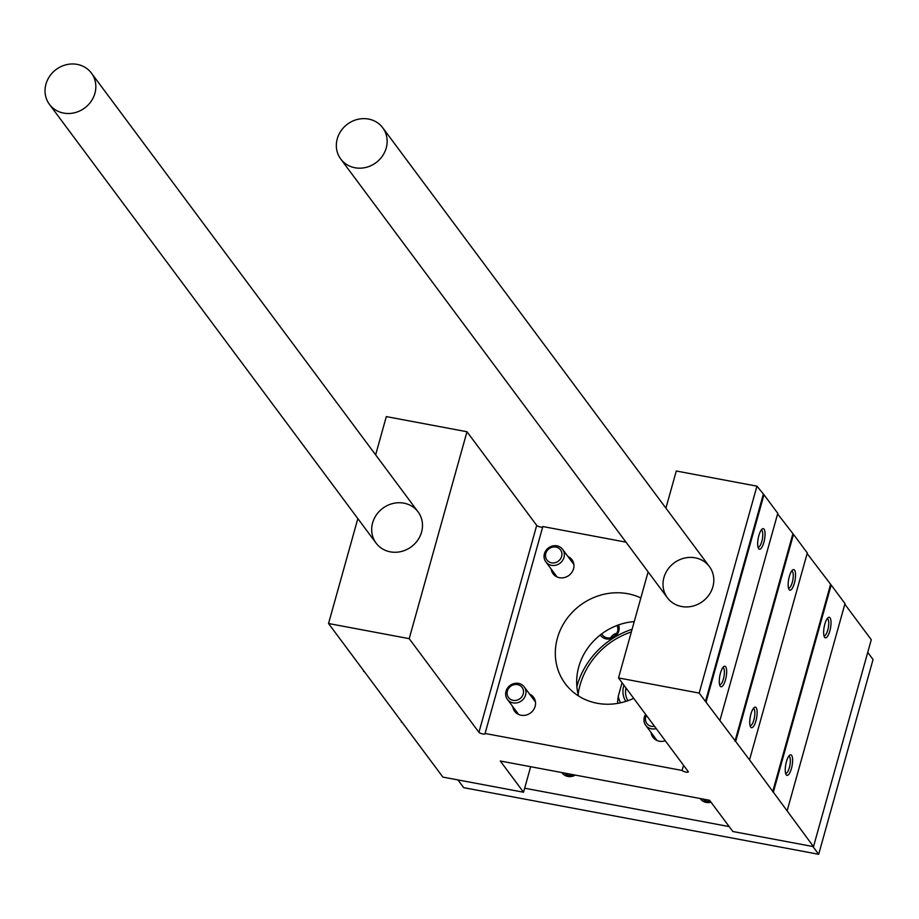 <?xml version="1.0" encoding="UTF-8"?>
<svg xmlns="http://www.w3.org/2000/svg" width="919" height="919" viewBox="0 0 919 919"><rect width="100%" height="100%" fill="white"/><g stroke="black" fill="none" stroke-linecap="round" stroke-linejoin="round"><path stroke-width="1.38" d="M789.329 576.5A10.465 3.216 -79.4 0 1 792.649 569.941A10.465 3.216 -79.4 0 1 795.004 580.475A10.465 3.216 -79.4 0 1 788.996 589.424A10.465 3.216 -79.4 0 1 789.329 576.5M750.926 714.04A10.465 3.216 -79.4 0 1 754.246 707.492A10.465 3.216 -79.4 0 1 756.601 718.015A10.465 3.216 -79.4 0 1 750.593 726.963A10.465 3.216 -79.4 0 1 750.926 714.04M735.717 741.311L793.488 534.387L807.307 552.951L749.536 759.875L699.175 693.075L618.51 677.935L688.239 771.604A3.274 0.85 15.6 0 1 688.331 771.903A3.274 0.85 15.6 0 1 685.459 771.971A3.274 0.85 15.6 0 1 682.116 770.455L485.06 733.465A3.274 0.85 15.6 0 1 485.14 733.776A3.274 0.85 15.6 0 1 482.28 733.844A3.274 0.85 15.6 0 1 478.937 732.317L409.208 638.659L328.542 623.519L442.878 777.095L523.531 792.224L500.292 761.012L709.594 800.288L732.845 831.511L813.499 846.64L749.536 759.875M824.825 624.173A10.465 3.216 -79.4 0 1 828.145 617.625A10.465 3.216 -79.4 0 1 830.489 628.148A10.465 3.216 -79.4 0 1 824.492 637.097A10.465 3.216 -79.4 0 1 824.825 624.173M786.423 761.713A10.465 3.216 -79.4 0 1 789.743 755.165A10.465 3.216 -79.4 0 1 792.086 765.688A10.465 3.216 -79.4 0 1 786.09 774.637A10.465 3.216 -79.4 0 1 786.423 761.713M773.407 791.937L831.178 585.012L844.998 603.576L787.227 810.501M363.786 670.87L363.614 671.479M720.462 673.122A10.465 3.216 -79.4 0 1 723.781 666.562A10.465 3.216 -79.4 0 1 726.125 677.085A10.465 3.216 -79.4 0 1 720.128 686.045A10.465 3.216 -79.4 0 1 720.462 673.122M758.864 535.582A10.465 3.216 -79.4 0 1 762.184 529.022A10.465 3.216 -79.4 0 1 764.528 539.545A10.465 3.216 -79.4 0 1 758.531 548.505A10.465 3.216 -79.4 0 1 758.864 535.582M706.183 701.656L763.965 494.732L777.784 513.296L720.002 720.22M844.825 604.197L871.281 639.716L813.499 846.64M634.236 621.612A58.885 53.922 -36.7 0 0 578.591 696.016M530.665 766.71L523.531 792.224M401.477 721.495L401.304 722.104M372.609 522.911A26.169 23.963 143.3 0 1 392.941 503.486A26.169 23.963 143.3 0 1 418.076 511.872A26.169 23.963 143.3 0 1 411.402 546.725A26.169 23.963 143.3 0 1 376.101 543.129A26.169 23.963 143.3 0 1 372.609 522.911M375.63 454.859L386.313 416.606L466.978 431.735L409.208 638.659M357.836 518.603L328.542 623.519M466.978 431.735L536.707 525.392L478.937 732.317M542.681 527.069A3.274 0.85 15.6 0 1 539.545 526.794A3.274 0.85 15.6 0 1 536.707 525.392M625.977 542.153L542.83 526.541L485.06 733.465M512.768 706.585A11.775 10.787 -36.7 0 0 514.674 711.329A11.775 10.787 -36.7 0 0 525.978 715.097A11.775 10.787 -36.7 0 0 535.134 706.355A11.775 10.787 -36.7 0 0 533.56 697.257A11.775 10.787 -36.7 0 0 529.562 694.075M551.17 569.033A11.775 10.787 -36.7 0 0 553.077 573.778A11.775 10.787 -36.7 0 0 564.381 577.557A11.775 10.787 -36.7 0 0 573.536 568.815A11.775 10.787 -36.7 0 0 571.963 559.717A11.775 10.787 -36.7 0 0 567.965 556.535M651.077 732.535A11.775 10.787 -36.7 0 0 652.984 737.279A11.775 10.787 -36.7 0 0 665.287 740.771M633.685 698.325A58.885 53.922 143.3 0 1 565.242 683.667A58.885 53.922 143.3 0 1 557.396 638.165A58.885 53.922 143.3 0 1 640.842 597.947M683.552 765.309L682.116 770.455M763.965 494.732L756.946 486.151L676.281 471.01L665.919 508.15M648.113 571.894L618.51 677.935M663.92 577.58A26.169 23.963 143.3 0 1 684.253 558.155A26.169 23.963 143.3 0 1 709.388 566.541A26.169 23.963 143.3 0 1 702.713 601.394A26.169 23.963 143.3 0 1 667.412 597.798A26.169 23.963 143.3 0 1 663.92 577.58M756.946 486.151L699.175 693.075M793.488 534.387L777.612 513.905M831.178 585.012L807.135 553.571M827.18 618.682A8.696 2.665 -79.4 0 1 827.284 618.694A8.696 2.665 -79.4 0 1 828.306 627.734A8.696 2.665 -79.4 0 1 824.079 635.787A8.696 2.665 -79.4 0 1 823.975 635.764M788.778 756.222A8.696 2.665 -79.4 0 1 788.881 756.234A8.696 2.665 -79.4 0 1 789.903 765.274A8.696 2.665 -79.4 0 1 785.676 773.327A8.696 2.665 -79.4 0 1 785.573 773.304M791.684 571.009A8.696 2.665 -79.4 0 1 791.787 571.021A8.696 2.665 -79.4 0 1 792.81 580.061A8.696 2.665 -79.4 0 1 788.582 588.114A8.696 2.665 -79.4 0 1 788.479 588.091M753.281 708.549A8.696 2.665 -79.4 0 1 753.385 708.56A8.696 2.665 -79.4 0 1 754.407 717.601A8.696 2.665 -79.4 0 1 750.18 725.654A8.696 2.665 -79.4 0 1 750.076 725.631M761.219 530.079A8.696 2.665 -79.4 0 1 761.323 530.091A8.696 2.665 -79.4 0 1 762.345 539.131A8.696 2.665 -79.4 0 1 758.118 547.196A8.696 2.665 -79.4 0 1 758.014 547.161M722.816 667.619A8.696 2.665 -79.4 0 1 722.92 667.642A8.696 2.665 -79.4 0 1 723.942 676.683A8.696 2.665 -79.4 0 1 719.715 684.735A8.696 2.665 -79.4 0 1 719.611 684.712M830.443 584.875L772.672 791.799M763.229 494.594L705.447 701.519M792.752 534.249L734.982 741.173M622.06 682.714L618.257 696.315L617.557 701.944A28.788 26.364 -36.7 0 0 618.108 703.311M618.257 696.315A26.169 23.963 -36.7 0 0 620.566 702.817M867.743 652.387L873.05 659.52L818.68 854.279L463.716 787.663L457.949 779.921M812.913 846.537L818.68 854.279M729.181 826.595L524.657 788.215M700.232 798.531A10.465 9.581 -36.7 0 0 711.007 802.184M561.923 772.569A10.465 9.581 -36.7 0 0 575.317 775.085M600.279 634.972A10.465 9.581 -36.7 0 0 610.365 638.866A10.465 9.581 -36.7 0 0 618.797 631.031A10.465 9.581 -36.7 0 0 618.521 624.931M616.741 633.271A8.696 7.961 -36.7 0 0 610.698 637.763M601.773 633.834A8.696 7.961 -36.7 0 0 602.45 634.949A8.696 7.961 -36.7 0 0 610.802 637.74A8.696 7.961 -36.7 0 0 617.568 631.284A8.696 7.961 -36.7 0 0 616.994 625.494M572.732 774.602A8.696 7.961 -36.7 0 0 572.296 775.314M564.519 773.063A8.696 7.961 -36.7 0 0 573.835 774.809M702.828 799.013A8.696 7.961 -36.7 0 0 710.364 801.322M337.262 138.815A26.169 23.963 143.3 0 1 357.594 119.39A26.169 23.963 143.3 0 1 382.729 127.775A26.169 23.963 143.3 0 1 376.055 162.629A26.169 23.963 143.3 0 1 340.754 159.033A26.169 23.963 143.3 0 1 337.262 138.815M45.95 84.146A26.169 23.963 143.3 0 1 66.283 64.721A26.169 23.963 143.3 0 1 91.418 73.106A26.169 23.963 143.3 0 1 84.743 107.96A26.169 23.963 143.3 0 1 49.442 104.364A26.169 23.963 143.3 0 1 45.95 84.146M632.088 629.297A78.517 71.889 -36.7 0 0 576.879 686.654M631.353 631.927A74.324 68.052 -36.7 0 0 578.12 694.178M623.955 685.252A20.942 19.173 -36.7 0 0 625.816 701.415M625.977 687.975A18.817 17.22 -36.7 0 0 627.953 700.692M544.416 553.743A10.465 9.581 -36.7 0 0 545.806 561.831A10.465 9.581 -36.7 0 0 559.935 563.267A10.465 9.581 -36.7 0 0 562.6 549.332A10.465 9.581 -36.7 0 0 552.549 545.978A10.465 9.581 -36.7 0 0 544.416 553.743M545.806 553.445A8.466 7.743 -36.7 0 0 555.777 562.497A8.466 7.743 -36.7 0 0 559.579 548.861A8.466 7.743 -36.7 0 0 545.806 553.445M506.013 691.283A10.465 9.581 -36.7 0 0 507.403 699.382A10.465 9.581 -36.7 0 0 521.533 700.818A10.465 9.581 -36.7 0 0 524.198 686.872A10.465 9.581 -36.7 0 0 514.146 683.518A10.465 9.581 -36.7 0 0 506.013 691.283M507.403 690.996A8.466 7.743 -36.7 0 0 517.374 700.037A8.466 7.743 -36.7 0 0 521.176 686.401A8.466 7.743 -36.7 0 0 507.403 690.996M645.62 714.362A10.465 9.581 -36.7 0 0 644.322 717.245A10.465 9.581 -36.7 0 0 645.724 725.332A10.465 9.581 -36.7 0 0 656.2 728.572M646.356 715.338A8.466 7.743 -36.7 0 0 645.724 716.946A8.466 7.743 -36.7 0 0 654.512 726.297M340.754 159.033L667.412 597.798M382.729 127.775L709.388 566.541M49.442 104.364L376.101 543.129M91.418 73.106L418.076 511.872M573.87 564.461L562.6 549.332M557.075 576.96L545.806 561.831M535.467 702.001L524.198 686.872M518.672 714.511L507.403 699.382M656.982 740.461L645.724 725.332"/></g></svg>
